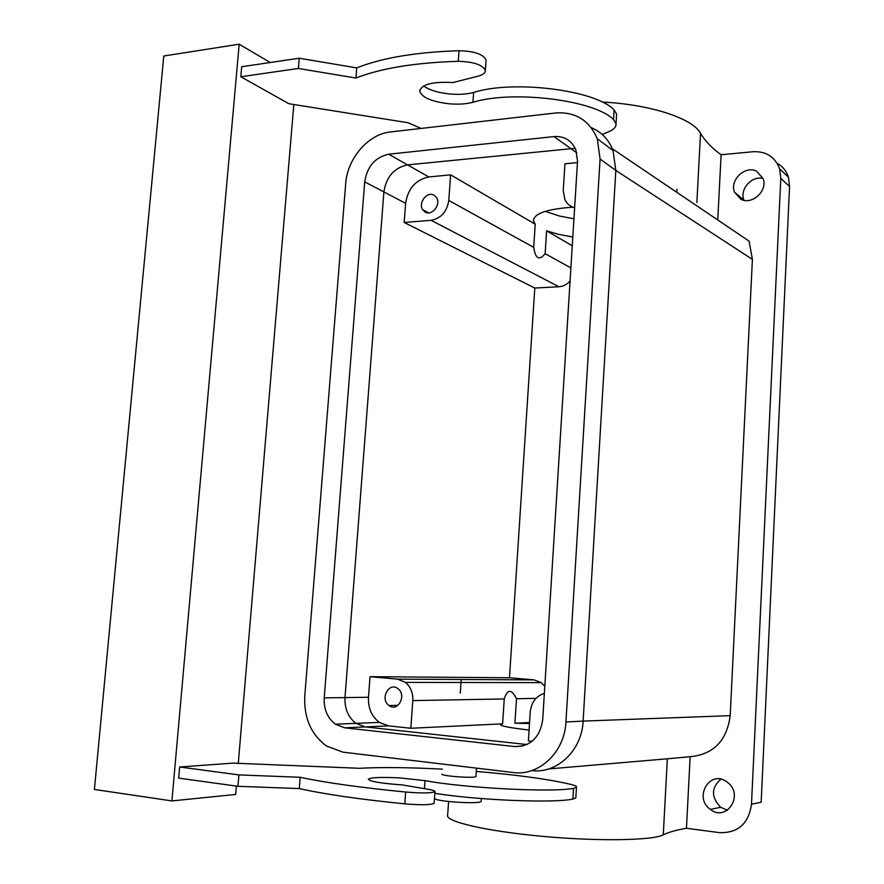 <?xml version="1.0" encoding="UTF-8"?>
<svg xmlns="http://www.w3.org/2000/svg" width="884" height="884" viewBox="0 0 884 884"><rect width="100%" height="100%" fill="white"/><g stroke="black" fill="none" stroke-linecap="round" stroke-linejoin="round"><path stroke-width="1.33" d="M545.251 211.353L559.417 216.016L573.948 218.801M572.755 207.21C546.997 209 533.914 213.519 533.494 220.768L535.218 224.182L533.704 247.365C535.439 258.802 539.251 260.913 545.141 253.686L546.61 230.823L558.257 234.293L572.81 237.011M613.021 150.567L612.292 148.733L749.102 241.144L752.406 259.388L730.195 715.642C726.858 740.759 713.51 754.439 690.139 756.693L686.459 828.286L719.686 832.651C738.063 833.104 748.66 823.634 751.488 804.241L780.793 178.358L779.611 168.844C775.08 156.877 766.24 151.164 753.08 151.728L721.112 154.755C711.896 148.103 705.034 140.954 700.537 133.307C692.901 118.478 650.392 104.356 602.181 102.058M546.61 230.823L572.268 245.785M574.633 207.839C570.147 206.558 566.865 203.751 564.81 199.419L563.252 190.436L564.931 163.794L577.451 162.59M428.862 176.955C415.723 179.684 407.977 188.469 405.612 203.298L404.176 222.481L431.06 220.315C441.05 218.403 446.961 211.773 448.785 200.436L450.63 174.844L428.862 176.955L407.557 164.888L575.186 148.302L407.557 164.888C394.209 167.739 386.319 176.756 383.888 191.927L364.694 181.883C367.192 166.402 375.192 157.186 388.728 154.214L407.557 164.888C394.209 167.739 386.319 176.756 383.888 191.927L345.003 697.586C344.528 708.725 348.197 717.322 356.009 723.355L365.258 726.902L526.963 744.538L365.258 726.902L344.694 727.819L514.753 746.571C530.632 746.516 539.958 737.543 542.721 719.642L577.539 161.197L575.86 149.86C571.594 140.368 564.301 135.937 553.959 136.589L388.728 154.214M450.63 174.844L535.218 224.182M570.069 281.035C566.909 284.538 563.207 286.438 558.964 286.748L534.798 288.04L509.482 677.763L534.124 679.884L541.284 682.647L544.798 686.282M721.112 154.755L717.753 219.972M740.814 199.232L734.527 192.226C729.366 180.248 745.201 165.065 756.605 171.198L763.168 178.701C767.887 190.833 751.875 205.431 740.814 199.232M710.438 809.446L710.36 809.401C693.1 797.578 710.15 769.003 726.869 781.876L728.062 782.815C744.074 795.512 726.328 822.164 710.438 809.446M777.058 163.164C782.605 166.291 786.384 170.955 788.406 177.165L789.567 186.535L761.168 802.208L751.488 804.241M744.008 200.303L743.919 200.06C739.367 189.397 751.853 175.297 763.102 178.513M727.455 810.208L720.615 807.302C711.079 797.224 711.156 787.854 720.858 779.202M461.194 679.487L460.266 693.122M575.893 187.585L575.473 194.325M752.406 259.388L615.828 170.435L583.12 721.101L730.195 715.642M434.077 195.22C427.27 190.922 417.933 202.801 422.674 209.674L425.105 212.049C431.801 216.381 441.238 204.679 436.608 197.718L434.077 195.22M404.176 222.481L534.798 288.04M548.666 768.936L667.332 758.792L663.287 834.816C652.768 840.585 597.275 841.502 541.074 836.209C484.819 830.982 444.321 821.269 447.669 815.048L448.597 801.49M663.287 834.816C668.591 832.198 676.315 830.021 686.459 828.286M667.332 758.792L690.139 756.693M500.521 724.869L502.62 723.83L410.817 728.272L388.474 725.863L379.358 722.405C371.656 716.515 368.031 708.139 368.473 697.266L370.02 676.68L397.491 679.144L405.447 682.393C410.662 686.846 413.115 692.912 412.806 700.592L504.245 698.946C507.449 688.89 511.538 688.824 516.499 698.714L535.991 698.371M529.505 723.488L514.919 723.234L516.499 698.714M514.919 723.234L529.571 722.526M532.069 741.333L528.4 740.936L530.234 712.029C531.328 702.316 536.036 696.095 544.367 693.343M370.02 676.68L509.482 677.763M500.543 724.493L500.466 724.736C501.217 726.151 510.753 727.919 529.096 730.04M410.817 728.272L412.806 700.592M398.01 688.724L397.966 688.691C389.236 681.42 379.689 698.747 388.761 705.344L389.004 705.531C397.756 712.515 407.06 695.189 398.01 688.724M502.62 723.83L504.245 698.946M543.45 707.896L542.997 715.178M441.978 774.064C440.475 776.064 475.592 778.583 475.957 776.506L475.968 776.329M421.071 128.445L408.154 122.754L288.88 103.715L240.791 76.753L298.383 68.477L355.921 78.035C381.181 68.201 415.292 62.631 458.255 61.305C473.791 61.758 482.819 64.852 485.327 70.587C485.349 73.007 482.94 74.864 478.1 76.157L452.939 82.566C432.762 81.45 421.69 84.256 419.734 90.997C421.558 97.317 431.215 101.572 448.718 103.748C458.1 104.577 466.177 104.091 472.94 102.29C512.996 89.803 595.507 100.268 613.529 119.649L616.015 123.672C616.391 126.379 614.557 128.788 610.501 130.898L602.28 134.545M442.332 769.146C409.325 767.4 381.689 767.113 359.434 768.295L233.033 763.124L179.662 766.992L238.901 774.903L300.173 777.29C325.533 782.694 360.694 787.611 405.657 792.031L404.806 803.854C359.81 799.335 324.638 794.241 299.278 788.572L300.173 777.29M476.321 771.456C517.361 774.87 549.019 779.224 571.296 784.517C575.351 785.556 577.075 786.473 576.467 787.279L573.539 788.296C553.152 792.65 465.713 788.241 425.027 780.627L399.855 777.931C381.358 776.981 370.838 777.401 368.285 779.191C369.634 781.467 380.938 783.379 402.176 784.904L427.922 789.246C432.873 790.097 435.215 790.904 434.95 791.655C431.779 793.213 422.011 793.346 405.657 792.031M616.468 116.047L616.59 114.014L614.104 109.925C596.114 90.212 513.681 79.659 473.636 92.433L472.94 102.29M423.646 85.958C429.215 90.024 437.812 92.687 449.426 93.936C458.807 94.776 466.874 94.268 473.636 92.433M485.99 60.974L486.056 60.134C483.559 54.3 474.542 51.161 459.017 50.719C416.077 52.123 381.987 57.847 356.727 67.891L355.921 78.035M240.791 76.753L241.675 66.731L299.245 58.233L356.727 67.891M299.245 58.233L298.383 68.477M171.905 800.926L94.4 789.456L163.783 56.012L239.177 44.2L171.905 800.926L235.663 794.462L236.371 786.097M293.831 104.511L238.282 763.334M239.177 44.2L270.217 62.51M179.662 766.992L178.678 778.119L237.951 786.307L238.901 774.903M237.951 786.307L299.278 788.572M434.154 803.037L434.143 803.313C430.95 804.992 421.171 805.18 404.806 803.854M575.871 797.28L575.827 797.954L572.898 799.059C554.036 803.324 478.83 800.329 434.84 793.335M434.453 798.782C440.508 802.042 480.929 804.219 481.139 801.324L481.15 801.026M531.748 770.594C557.086 773.975 581.948 750.417 583.12 721.101L615.828 170.435L613.032 150.567C608.756 139.561 601.496 131.926 591.219 127.661M600.081 159.01L597.264 138.733C589.296 120.18 575.374 111.605 555.472 112.986L390.43 131.959C368.219 134.07 347.257 158.601 345.688 183.728L304.781 695.929C303.798 717.83 311.058 734.549 326.572 746.063L342.826 752.14L513.085 772.517C538.997 776.351 564.688 752.185 565.937 721.963L600.081 159.01L615.828 170.435M368.473 697.266L345.003 697.586L383.888 191.927L405.612 203.298M324.229 697.874L345.003 697.586C344.528 708.725 348.197 717.322 356.009 723.355L335.323 724.195C327.423 718.029 323.721 709.255 324.229 697.874L364.694 181.883M379.358 722.405L356.009 723.355L365.258 726.902L388.474 725.863M335.323 724.195L344.694 727.819M553.959 136.589L576.81 152.844M448.785 200.436L533.704 247.365M431.06 220.315L558.964 286.748M545.141 253.686L570.887 267.918M700.537 133.307L696.868 202.547M780.793 178.358L789.567 186.535M397.491 679.144L534.124 679.884M614.104 109.925L613.529 119.649M459.017 50.719L458.255 61.305M425.027 780.627L424.464 788.661M573.539 788.296L572.898 799.059M583.12 721.101L565.937 721.963M523.173 745.919L514.753 746.571M676.956 189.231L676.779 192.292M533.593 219.232L533.494 220.768M779.611 168.844L788.406 177.165M734.516 192.226L743.919 200.06M710.36 809.401L720.615 807.302M405.447 682.393L541.284 682.647M422.674 209.674L428.729 212.867M475.957 776.506L476.52 768.141M389.004 705.531L397.988 705.321M616.59 114.014L616.015 123.672M419.789 90.256L419.734 90.997M486.056 60.134L485.327 70.587M434.95 791.655L434.143 803.313M576.467 787.279L575.827 797.954M481.139 801.324L481.316 798.539M613.032 150.567L597.264 138.733"/></g></svg>
